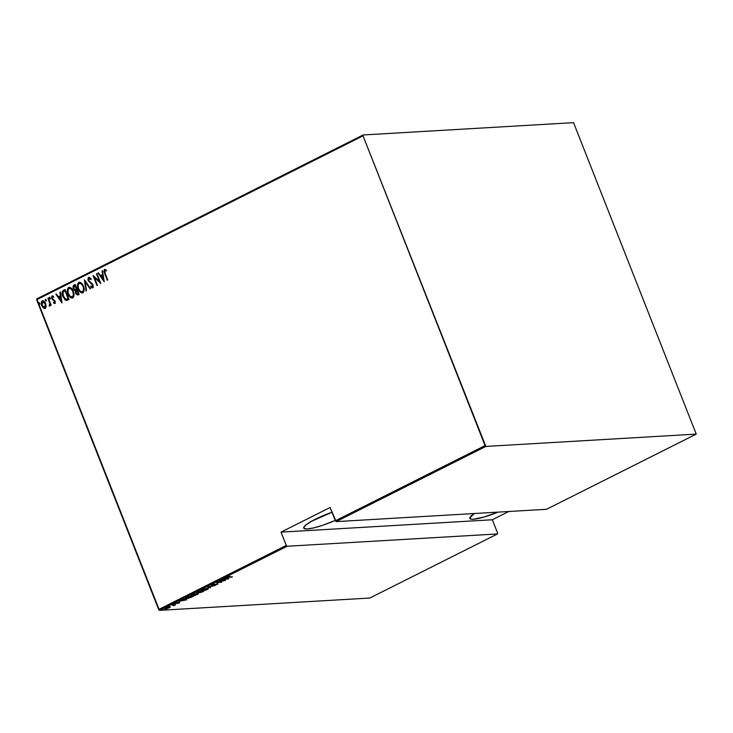 <?xml version="1.0" encoding="UTF-8"?>
<svg xmlns="http://www.w3.org/2000/svg" width="733" height="733" viewBox="0 0 733 733"><rect width="100%" height="100%" fill="white"/><g stroke="black" fill="none" stroke-linecap="round" stroke-linejoin="round"><path stroke-width="1.1" d="M497.954 512.138A26.26 4.517 -21.5 0 1 469.798 518.378A26.26 4.517 -21.5 0 1 474.306 513.521M335.228 520.457A26.26 4.517 -21.5 0 1 303.783 528.108A26.26 4.517 -21.5 0 1 315.382 519.23A26.26 4.517 -21.5 0 1 331.994 512.248L311.562 521.264L305.954 524.929L303.746 527.604L304.03 528.447L307.356 528.96L313.852 527.87L322.538 525.359L335.228 520.457M159.455 610.351L287.061 546.259L497.46 533.945L369.853 598.036L159.455 610.351L369.853 598.036L497.46 533.945L287.061 546.259L286.273 545.434L158.667 609.526L36.65 299.77L363.037 135.843L485.054 445.6L335.357 520.787L330.116 507.483L281.032 532.131L286.273 545.434L281.032 532.131L492.338 519.761L508.766 511.506L492.338 519.761L497.579 533.065L492.338 519.761L281.032 532.131L330.116 507.483L336.145 521.612L485.842 446.424L696.231 434.11L546.534 509.288L336.145 521.612L546.534 509.288L696.231 434.11L573.545 122.649L363.147 134.964L36.769 298.89L159.455 610.351L158.667 609.526L286.273 545.434L287.061 546.259L159.455 610.351M162.964 609.563L161.901 609.975L162.964 609.755M169.57 606.246L168.508 606.649L169.57 606.438M173.639 604.194L172.585 604.606L173.639 604.395M186.704 599.814L183.617 599.017L183.14 599.264L184.13 599.521L179.109 601.289L186.704 599.814L183.617 599.017L183.14 599.264L184.13 599.521L179.109 601.289L186.704 599.814M197.25 593.336L190.901 595.453L191.991 595.993L195.812 595.159L198.368 593.858L197.25 593.336L191.844 594.83L190.8 595.764L197.443 594.481L198.469 593.565L197.25 593.336M207.384 588.251L203.591 589.075L200.915 590.578L203.123 590.789L206.779 589.753L208.612 588.562L207.384 588.251L201.978 589.744L200.924 590.679L207.567 589.396L208.603 588.48L207.384 588.251M211.901 584.751L211.324 585.282L212.149 585.374L217.197 584.119L215.236 585.154L217.948 583.981L212.341 585.172L213.999 584.045L211.901 584.751L211.892 585.392L217.444 584.439L217.426 583.899L212.341 585.172L214.595 583.917L211.901 584.751L211.892 585.392M228.87 578.63L225.791 577.842L225.315 578.08L226.305 578.337L221.284 580.105L228.76 578.694L225.791 577.842L225.315 578.08L226.305 578.337L221.284 580.105L228.87 578.63M228.879 577.073L227.972 576.981L229.576 576.147L227.257 577.265L231.958 577.082L228.879 577.073L228.238 576.789L229.576 576.147L227.734 576.807C227.047 577.311 227.267 577.476 228.394 577.292L232.398 576.862L228.238 576.789M219.735 580.884L223.895 580.637L216.327 582.598L221.604 582.286L217.884 582.304L225.462 580.353L220.175 580.655L223.895 580.637L216.327 582.598L221.604 582.286L217.884 582.304L225.462 580.353L219.735 580.884M207.732 586.904L210.701 587.756L208.694 586.876L215.218 585.493L207.622 586.959L210.701 587.756L208.694 586.876L215.218 585.493L207.732 586.904M198.487 591.549L196.783 592.96L201.144 592.374L203.765 591.247L198.487 591.549L197.012 592.96L203.765 591.247L198.515 591.549M186.778 597.432L185.568 598.449L187.941 598.458L193.64 596.332L188.354 596.644L185.522 598.385L186.741 598.595L193.64 596.332L188.354 596.644L186.778 597.432M179.182 602.993L175.563 603.433L176.919 602.59L174.839 603.516L178.815 602.773L177.643 603.525L179.154 602.553L175.306 603.167L175.306 603.662L178.733 602.773L177.643 603.525L179.154 602.553M171.614 605.046L173.868 605.192L173.538 605.77L175.48 604.826L171.614 605.046L173.712 605.165L173.538 605.77L175.48 604.826L171.614 605.046M170.303 607.162L166.061 607.831L164.659 608.766L166.327 608.876L170.303 607.162L165.493 608.097C164.394 608.784 164.394 609.077 165.502 608.976L170.303 607.162M50.449 298.872L49.688 298.267L49.798 297.213L49.441 298.413L50.027 298.917L50.375 298.404L49.624 297.204L49.34 298.148L50.156 298.881L50.265 297.836L49.505 297.231L49.386 298.276L50.156 298.881M69.635 288.335L71.358 289.196L72.851 291.551C73.795 293.612 73.621 295.39 72.329 296.883L70.212 296.407L68.334 293.466L67.958 290.213L69.168 288.426L71.138 288.747L73.153 291.532L73.703 294.803L72.329 296.883C70.478 296.993 69.186 295.976 68.462 293.805C67.509 291.734 67.693 289.956 69.021 288.49C70.854 288.371 72.127 289.388 72.851 291.551L73.401 294.822L72.32 296.975M46.17 306.449L45.428 303.031L43.348 300.823L41.442 301.785L41.35 304.36L42.78 307.429L44.686 308.52L46.087 307.035L45.684 303.618C45.025 301.666 43.879 300.759 42.23 300.887C41.048 302.179 40.874 303.755 41.717 305.606L43.256 307.915L45.18 308.382L46.17 306.449M48.341 297.964L47.902 298.194L49.844 303.673L49.221 305.13L49.67 306.101L50.33 304.369L50.751 305.432L51.191 305.212L48.341 297.964L47.902 298.194L49.743 303.15L49.276 306.027L49.807 306.055L50.33 304.369L50.751 305.432L51.191 305.212L48.341 297.964M55.186 303.489L53.482 302.976L55.012 303.435L55.232 301.428L52.116 298.148L52.254 296.957L53.482 297.213L53.518 296.389L51.786 296.159L51.759 298.606L54.526 301.052L54.673 302.518L53.546 302.207L53.482 302.976L54.883 303.508L55.122 301.116L52.18 298.349L52.767 296.801M66.666 300.438L68.984 299.476L65.081 289.562L62.342 291.432L62.507 295.683L65.31 300.099L66.648 300.448L68.984 299.476L65.081 289.562L63.496 290.36C61.792 291.945 61.563 293.988 62.791 296.489L66.501 300.457M75.206 284.477L73.199 285.824L73.053 287.812L74.115 290.112L75.352 290.809L76.021 294.025L77.762 295.023L79.109 294.382L75.206 284.477L73.841 285.155L73.346 288.784L75.352 290.809L75.609 293.2L78.147 294.868L79.109 294.382L75.206 284.477M84.46 279.832L86.045 290.9L86.531 290.662L85.156 281.765L90.086 288.875L90.562 288.628L84.35 279.887L86.045 290.9L86.531 290.662L85.156 281.765L90.086 288.875L90.562 288.628L84.46 279.832M96.463 273.803L99.532 281.591L93.045 275.516L96.948 285.421L97.388 285.201L94.31 277.395L100.806 283.488L96.903 273.583L96.463 273.803L96.948 273.693L96.463 273.803L99.532 281.591L93.146 275.461L96.948 285.421L97.388 285.201L94.31 277.395L100.806 283.488L96.903 273.583L96.463 273.803M105.14 273.409L104.553 270.953L105.048 270.45L106.203 270.889L106.166 269.991L104.379 269.524L103.958 271.43L107.302 280.226L107.742 280.006L105.14 273.409L104.856 270.495L106.203 270.889L106.166 269.991L104.489 269.46L104.663 273.537L107.302 280.226L107.742 280.006L105.14 273.409M104.214 281.774L102.519 270.761L102.034 270.999L102.583 274.527L100.439 275.608L98.479 272.786L98.002 273.024L104.214 281.774L102.519 270.761L102.034 270.999L102.583 274.527L100.439 275.608L98.479 272.786L98.002 273.024L104.214 281.774M93.054 287.822L90.773 286.823L92.752 287.84L93.054 284.917L88.72 280.611L89.05 278.43L90.81 279.53L91.048 278.806L88.482 277.523L87.933 278.98L88.281 280.821L92.633 285.174L92.569 286.676L90.947 286.007L90.773 286.823L92.193 287.895L93.228 287.272L92.679 284.175L88.72 280.611L88.931 278.503L90.81 279.53L91.048 278.806L89.179 277.321M83.415 286.236L82.16 283.946L80.263 282.37L78.559 282.498L77.561 284.166L78.504 289.755L79.979 291.89L81.72 292.953L83.214 292.568L84.02 291.074L83.415 286.236C82.536 283.57 80.978 282.297 78.733 282.397C77.176 284.23 76.983 286.411 78.156 288.939C79.036 291.633 80.612 292.925 82.875 292.797C84.414 290.946 84.588 288.756 83.415 286.236M73.291 291.322L72.026 289.04L70.13 287.455L68.426 287.593L67.436 289.251L68.38 294.84L69.855 296.984L71.587 298.047L73.08 297.662L73.886 296.159L73.291 291.322C72.411 288.655 70.844 287.382 68.6 287.492C67.042 289.315 66.85 291.496 68.022 294.025C68.902 296.728 70.478 298.01 72.75 297.882C74.28 296.031 74.464 293.841 73.291 291.322M62.039 302.958L60.344 291.945L59.859 292.183L60.408 295.711L58.264 296.792L56.304 293.97L55.827 294.208L62.039 302.958L60.344 291.945L59.859 292.183L60.408 295.711L58.264 296.792L56.304 293.97L55.827 294.208L62.039 302.958M46.188 299.889L45.327 299.366L45.611 300.796L46.271 300.163L45.428 299.284L45.309 300.328L46.078 300.933L46.188 299.889L45.428 299.284M39.582 303.205L38.721 302.683L39.005 304.113L39.664 303.48L38.822 302.601L38.702 303.645L39.472 304.25L39.582 303.205L38.822 302.601M363.037 135.843L485.842 446.424L696.231 434.11L573.545 122.649L363.147 134.964L363.037 135.843L36.65 299.77L36.769 298.89L363.147 134.964L363.037 135.843M105.002 269.368L104.26 271.412L107.559 280.098L104.663 273.537L104.489 269.46L104.975 269.377M105.112 269.359L104.489 269.46M106.505 270.871L105.451 270.44M106.267 270.743L105.158 270.477M104.168 281.463L98.002 273.024L98.552 272.887L104.168 281.463M100.742 275.59L102.886 274.509L102.034 270.999L102.538 270.88L102.886 274.509L100.742 275.59M103.06 275.645L103.71 279.878L101.062 276.506L103.06 275.645L103.71 279.878L103.06 275.645M100.696 283.213L94.31 277.395L100.696 283.213M97.205 285.293L93.448 275.755L97.205 285.293M99.835 281.573L96.765 273.785L99.835 281.573M89.023 277.312L88.281 280.821L92.633 285.174L92.193 286.85L92.706 286.777L90.947 286.007L90.773 286.823L91.194 286.255L91.286 287.024L92.752 287.84M91.112 279.511L89.353 278.412M92.404 286.795L92.935 285.155L88.281 280.821L88.656 277.413M89.133 277.331L88.281 278.503L88.574 280.803L92.587 284.532L93.091 286.044L92.605 286.814M91.57 283.717L92.101 284.047M89.609 278.357L90.938 279.291M90.315 288.756L85.156 281.765L90.315 288.756M86.329 290.754L84.698 280.171L86.329 290.754M82.188 292.989L82.875 292.797M83.177 292.779C80.914 292.907 79.338 291.624 78.449 288.921L78.449 288.921C77.286 286.392 77.478 284.212 79.036 282.379L79.558 282.214M79.705 282.196L78.733 282.397M79.796 282.196L78 283.662L77.927 287.208L79.723 291.23L82.023 292.934M82.069 291.917L82.453 291.789C80.603 291.908 79.32 290.882 78.596 288.72C77.634 286.64 77.826 284.871 79.155 283.405L81.271 283.662L83.278 286.438L83.773 290.131L82.453 291.881M82.151 291.899L80.089 291.093L78.468 288.371L78.037 285.494L79.155 283.405C80.978 283.286 82.252 284.303 82.976 286.456C83.928 288.527 83.754 290.305 82.453 291.789L81.949 291.908M79.769 283.25L81.491 284.102L83.278 286.438L83.47 290.149L82.224 291.917M79.155 283.405L79.87 283.25M82.453 291.789L82.756 291.771C84.057 290.286 84.231 288.509 83.278 286.438C82.554 284.285 81.281 283.268 79.457 283.387M78.449 294.849L75.609 293.2L75.655 290.79L73.346 288.784L73.841 285.155L75.252 284.587L73.621 285.595L73.355 287.794L74.418 290.094L75.655 290.79L76.324 294.006L77.652 295.051M73.978 289.471L74.418 290.094M76.626 289.526L75.655 289.874L76.626 289.526M75.472 285.696L76.919 289.379L75.352 289.892L73.786 288.555L74.519 286.035L75.472 285.696L76.919 289.379L75.472 285.696M77.964 293.878L78.568 293.576L77.964 293.878M77.322 290.396L78.568 293.576L77.185 294.034L76.049 292.962L77.02 290.415L78.568 293.576L77.322 290.396M77.671 293.896L76.049 292.962L76.434 290.726L77.02 290.415L78.266 293.585L77.487 294.015M72.063 298.074L72.75 297.882M73.053 297.864C70.78 297.992 69.204 296.709 68.325 294.006L68.325 294.006C67.152 291.477 67.344 289.297 68.902 287.473L69.424 287.299M69.58 287.29L68.6 287.492M69.662 287.281L67.867 288.747L67.802 292.302L69.589 296.315L71.889 298.029M69.021 288.49L69.736 288.344M72.329 296.883L72.622 296.865C73.923 295.372 74.097 293.594 73.153 291.532C72.43 289.37 71.156 288.353 69.323 288.472M66.19 300.448L63.093 296.48C61.865 293.97 62.094 291.926 63.798 290.341L62.497 291.816L62.662 295.17L64.412 298.917L66.721 300.448M68.444 298.661L66.08 299.376L63.24 296.279L63.075 292.091L65.035 290.799L68.444 298.661L65.338 290.781L68.444 298.661L67.775 298.862L68.444 298.661M66.08 299.376L68.077 298.844L66.08 299.376L64.907 298.853L62.69 294.171L63.075 292.091L65.035 290.799L68.142 298.679L66.529 299.339M61.993 302.647L55.827 294.208L56.377 294.07L61.993 302.647M58.567 296.773L60.711 295.692L59.859 292.183L60.363 292.064L60.711 295.692L58.567 296.773M60.885 296.828L61.535 301.052L58.887 297.69L60.885 296.828L61.535 301.052L60.885 296.828M53.848 302.188L54.847 302.592L53.546 302.207L53.482 302.976L53.83 302.427L54.81 303.544M54.544 302.61L54.993 301.355L54.783 302.619M54.306 300.777L53.463 300.31L54.306 300.777M52.373 299.632L53.766 300.292L52.373 299.632L52.061 298.588L52.373 299.632M52.41 296.838L53.482 297.213L53.518 296.389L52.043 295.958L51.759 298.606L52.538 295.866L51.851 296.618L51.942 298.249L52.675 299.623L54.828 301.034L54.847 302.592M52.684 295.848L52.043 295.958M53.784 297.195L52.712 296.819M52.996 296.773L53.546 297.002M49.386 298.276L50.201 298.881M50.265 297.836L49.505 297.231M51.008 305.304L50.33 304.369L51.008 305.304M49.276 306.027L49.523 305.157L49.844 306.082M49.835 305.111L50.046 303.141L47.902 298.194L48.387 298.084L50 302.94L49.835 305.111M46.381 300.915L45.611 300.31L46.078 300.933M45.309 300.328L45.73 299.266L46.133 300.924M45.483 308.364L43.559 307.897L45.18 308.382M42.23 300.887L43.073 300.713L41.744 301.767L41.653 304.342L43.559 307.897L42.019 305.588C41.176 303.737 41.35 302.161 42.532 300.869L42.926 300.732M43.998 308.226L44.475 308.446M43.091 301.675L44.502 302.198L45.703 304.287L45.73 306.77L44.713 307.576M42.587 301.776L43.998 302.033L45.547 303.81L45.428 306.788L43.971 307.512L42.157 305.377L41.983 302.463L42.587 301.776L45.244 303.829L44.75 307.576L42.157 305.377L42.587 301.776L43.137 301.666M44.832 307.494L45.547 303.81L42.88 301.758M39.774 304.232L39.005 303.627L39.472 304.25M38.702 303.645L39.124 302.582L39.527 304.241M101.062 276.506L102.757 275.663L103.408 279.896L101.062 276.506M76.324 289.544L74.839 289.801L73.721 288.381L73.731 286.713L75.169 285.714L76.324 289.544M58.887 297.69L60.582 296.838L61.233 301.071L58.887 297.69M227.734 576.807C227.047 577.311 227.267 577.476 228.394 577.292M228.165 576.724C227.047 576.908 226.827 576.743 227.505 576.239M227.798 578.722L224.848 579.061L226.46 578.007L227.798 578.722L224.921 579.262L226.616 578.419L227.798 578.722M217.444 584.439L217.426 583.899M206.944 588.471C208.181 588.352 208.209 588.672 207.008 589.442L202.565 590.679C201.309 590.807 201.3 590.477 202.537 589.699L206.761 588.48L207.879 588.617L207.567 589.396L201.602 590.468L202.464 589.515L206.871 588.297L207.897 588.645L207.668 588.086M201.548 590.349L201.08 590.312M201.007 590.303L201.685 590.34M199.706 592.044L199.926 592.594L199.953 592.007M199.367 592.374L199.926 592.594M196.801 592.411L197.012 592.96L196.838 592.392M197.122 592.237L197.012 592.96M202.784 591.494L200.356 592.374L200.668 591.43L202.784 591.494L200.356 592.374L201.089 591.595L202.784 591.494M200.549 591.632L197.452 592.74L197.855 591.87L200.549 591.632L197.452 592.74L198.588 591.742L200.549 591.632M200.356 592.374L200.796 591.751M196.811 593.556C198.057 593.437 198.075 593.757 196.875 594.527L192.431 595.764C191.176 595.892 191.166 595.562 192.403 594.784L196.811 593.556L197.745 593.712L197.443 594.481L191.469 595.562L192.33 594.6L196.746 593.382L197.763 593.739L197.543 593.171M191.414 595.434L190.947 595.407M190.873 595.388L191.551 595.434M186.191 598.036L187.785 596.928L192.651 596.589L187.19 598.375L186.53 597.862L188.381 596.644L192.651 596.589L188.179 598.256L186.53 597.862M186.301 597.294L186.961 597.807M185.623 599.906L182.673 600.245L184.285 599.191L185.623 599.906L182.755 600.446L184.441 599.594L185.623 599.906M175.306 603.167L175.306 603.662M174.243 604.514L174.106 605.54L174.472 605.073M174.106 605.54L173.318 605.201M170.083 606.603L169.268 607.29M165.933 608.756L165.319 608.637L165.905 607.904L168.957 607.034L169.011 607.886L165.933 608.756L165.97 608.069L167.738 607.428L169.021 607.208L169.011 607.886L165.933 608.756L165.97 608.069M165.493 608.097C164.394 608.784 164.394 609.077 165.502 608.976M164.742 608.39L165.273 608.408C164.165 608.509 164.165 608.216 165.264 607.529M169.488 607.181L169.946 606.869M168.792 607.318L168.792 606.64M202.565 590.679L201.383 589.937M197.452 592.74L197.937 592.072M192.431 595.764L191.258 595.022M187.19 598.375L186.329 598.027M169.021 607.208L169.644 607.41L169.011 607.886M497.579 533.065L497.46 533.945L497.579 533.065M474.398 513.457L469.761 517.883L471.273 519.184L473.371 519.23L484.018 517.049L498.101 512.074M485.842 446.424L336.145 521.612L335.357 520.787L485.054 445.6L485.842 446.424M227.972 577.027L227.743 576.459M211.993 585.099L211.764 584.531M217.958 583.99L217.728 583.431M217.28 584.174L217.06 583.605M199.999 592.301L199.77 591.733M197.095 592.658L196.865 592.09M185.522 598.385L185.302 597.816M186.264 598.229L186.045 597.661M178.944 602.819L178.715 602.251M175.489 603.396L175.269 602.828M179.603 602.636L179.374 602.068M173.822 604.23L173.602 603.662M173.987 605.266L173.758 604.698M169.744 606.273L169.525 605.715M165.31 608.628L165.09 608.06M169.644 607.327L169.424 606.759M163.138 609.599L162.918 609.031"/></g></svg>
